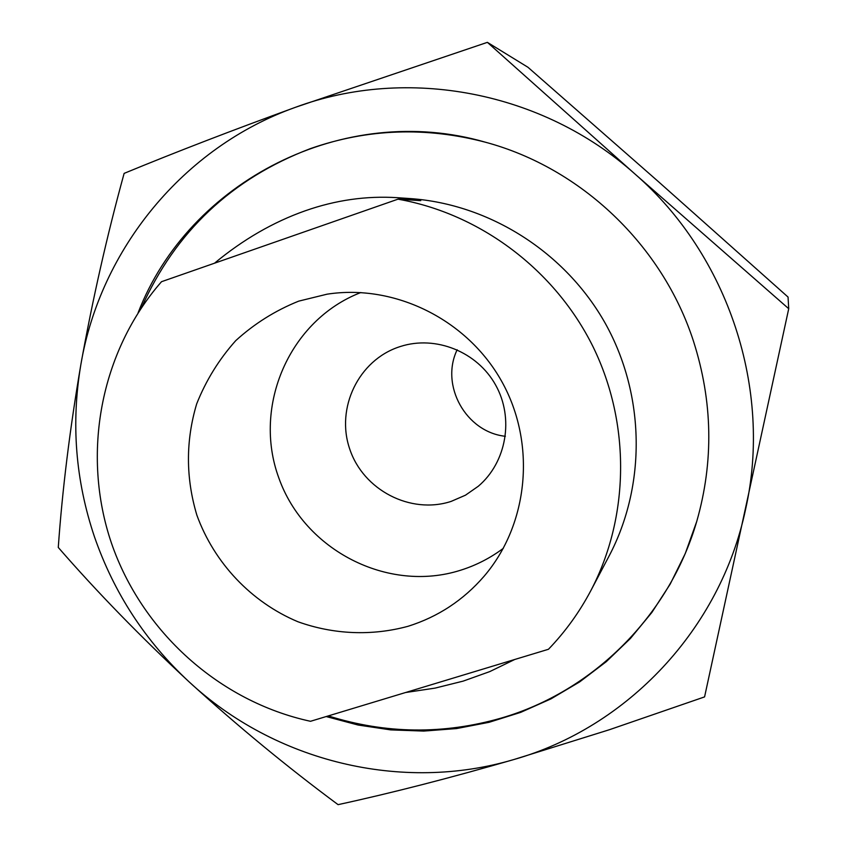 <?xml version="1.0" encoding="UTF-8"?>
<svg xmlns="http://www.w3.org/2000/svg" width="847" height="847" viewBox="0 0 847 847"><rect width="100%" height="100%" fill="white"/><g stroke="black" fill="none" stroke-linecap="round" stroke-linejoin="round"><path stroke-width="1.27" d="M138.082 312.839C188.849 181.247 344.02 101.121 485.522 142.243C581.042 167.907 662.449 245.281 693.46 341.14C712.74 401.446 713.841 461.52 696.753 521.381L685.265 553.557L670.231 584.038L651.862 612.466L630.443 638.447L606.261 661.687L579.666 681.899L551.005 698.86L520.683 712.369L489.09 722.3L456.618 728.558L423.691 731.077L390.7 729.892L358.069 725.021L326.18 716.551M189.019 681.782C145.483 641.317 113.974 593.006 94.472 536.839C75.499 480.482 70.957 423.034 80.878 364.475C92.598 299.33 107.018 235.635 124.128 173.381C175.223 152.28 232.353 130.247 295.518 107.283L487.385 42.35L634.943 173.995L788.726 308.71L704.577 696.901L609.459 729.701L514.33 759.399C450.477 777.895 391.727 792.983 338.08 804.65C287.514 767.191 237.827 726.239 189.019 681.782C140.655 636.838 97.077 592.053 58.274 547.448C62.286 490.265 69.814 429.281 80.878 364.475C100.306 249.336 183.333 147.166 295.518 107.283C406.931 65.992 542.398 91.095 634.943 173.995C728.589 255.487 772.528 389.832 745.593 509.291C720.31 629.31 627.299 727.224 514.33 759.399C401.563 793.057 274.576 761.379 189.019 681.782M788.726 308.71L788.049 297.064L658.955 182.126L527.956 67.273L487.385 42.35M399.308 346.847L400.451 346.476C435.697 335.094 477.242 351.77 495.622 385.025C514.224 418.153 506.548 462.271 478.311 486.242L465.458 495.199L451.112 501.413C410.456 514.669 363.215 490.032 349.705 448.952C335.603 408.063 358.546 360.229 399.308 346.847M505.373 436.29C465.977 432.161 439.942 385.427 457.158 349.758M503.33 548.327C490.265 558.088 475.993 565.404 460.493 570.264C387.937 593.323 304.444 550.296 278.854 478.026C252.29 406.105 289.452 320.05 360.822 292.533M298.705 301.14L327.058 294.184C394.766 283.703 467.343 319.563 501.816 381.574C536.405 443.532 528.708 524.102 484.156 576.172C463.425 600.142 438.079 616.828 408.148 626.261C371.822 636.171 333.474 634.53 297.848 621.719C251.252 602.122 214.249 562.99 196.875 515.188C185.715 477.941 185.641 440.842 196.673 403.892C205.98 380.472 219.002 359.393 235.731 340.653C254.301 323.723 275.286 310.553 298.705 301.14M214.513 263.205C243.089 239.521 273.306 222.052 305.164 210.808C335.677 200.093 366.402 195.721 397.338 197.69L420.768 200.654L397.984 199.172C480.281 213.751 555.05 269.918 593.059 346.783C630.761 423.807 629.512 516.988 590.835 590.634C579.38 612.286 565.245 631.83 548.454 649.278L310.5 721.295C219.362 701.57 141.873 631.693 111.412 543.012C81.259 454.246 100.158 351.886 161.512 281.702L397.984 199.172M514.775 659.474L489.757 671.597L463.182 681.115L435.125 688.103L405.597 692.518M696.848 521.064C669.374 615.917 592.889 691.396 501.403 718.034C443.405 734.677 385.713 733.968 328.318 715.906M141.597 307.503C175.52 231.549 231.771 178.601 310.351 148.638C367.492 128.659 425.988 126.563 485.85 142.328M397.338 197.69L410.234 198.579C489.725 204.169 565.595 252.385 605.531 323.798C645.234 395.337 646.303 485.225 609.226 555.748L590.835 590.634"/></g></svg>

